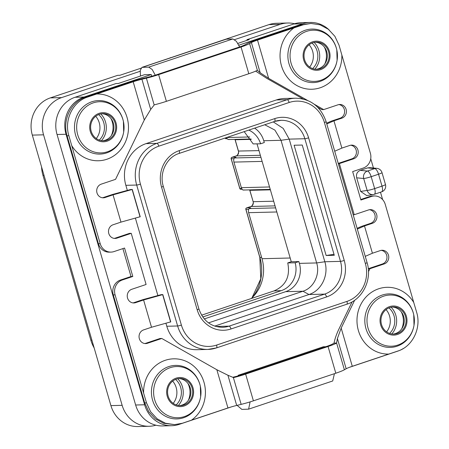<?xml version="1.0" encoding="UTF-8"?>
<svg xmlns="http://www.w3.org/2000/svg" width="449" height="449" viewBox="0 0 449 449"><rect width="100%" height="100%" fill="white"/><g stroke="black" fill="none" stroke-linecap="round" stroke-linejoin="round"><path stroke-width="0.67" d="M94.15 347.913A33.321 30.852 -91.4 0 1 90.844 340.162L42.964 175.357A33.321 30.852 -91.4 0 1 41.577 166.966M172.669 381.117A16.658 15.423 -91.4 0 1 173.224 403.37M386.061 309.608A16.658 15.423 -91.4 0 1 386.611 331.862M309.12 44.782A16.658 15.423 -91.4 0 1 309.675 67.03M95.727 116.291A16.658 15.423 -91.4 0 1 96.282 138.545M135.637 405.004L144.629 404.779A29.752 27.546 88.6 0 0 171.647 425.714L162.656 425.933A29.752 27.546 -91.4 0 1 135.637 405.004L57.045 134.492A29.752 27.546 -91.4 0 1 75.073 97.27L116.067 83.531L118.312 83.475L144.471 74.708L151.218 74.54L151.683 76.257M231.353 406.895L179.162 424.384A29.752 27.546 88.6 0 1 171.647 425.714M238.296 375.864L238.127 375.313L240.395 375.257M237.094 405.352L241.843 409.398L248.611 409.157L250.099 401.9M325.806 346.707L323.319 346.768L238.127 375.313M144.629 404.779L66.037 134.268A29.752 27.546 88.6 0 1 84.058 97.046L151.218 74.54M238.829 45.181L302.705 23.775A29.752 27.546 88.6 0 1 310.22 22.45A29.752 27.546 88.6 0 1 329.1 29.881M370.739 158.688L373.45 168.016M367.647 167.898L369.774 167.657L376.874 168.353A5.949 5.472 95.6 0 0 374.752 168.594L367.394 171.058L360.289 170.362L367.647 167.898L374.752 168.594A5.949 2.161 -108.5 0 1 378.541 174.218A5.949 0.617 -16.2 0 0 382.004 172.612A5.949 5.949 0 0 0 376.874 168.353M356.686 177.815L360.648 191.442L367.142 190.421A5.949 5.534 81.1 0 0 373.321 194.535A5.949 5.949 0 0 0 374.286 194.299A5.949 2.161 71.5 0 0 374.646 188.602A5.949 0.617 163.8 0 1 367.142 190.421L363.679 178.5A5.949 5.472 95.6 0 1 367.394 171.058A5.949 2.161 -108.5 0 1 371.183 176.682L374.646 188.602L382.004 186.139L378.541 174.218L371.183 176.682A5.949 0.617 163.8 0 1 363.679 178.5L356.686 177.815C355.934 174.223 357.135 171.737 360.289 170.362M381.644 191.835L381.644 191.835A5.949 5.949 0 0 0 385.466 184.533A5.949 0.617 -16.2 0 1 382.004 186.139A5.949 2.161 71.5 0 1 381.644 191.835L374.286 194.299A5.949 2.161 71.5 0 1 374.157 194.333A5.949 5.534 81.1 0 1 373.321 194.535L366.715 195.573L360.648 191.442M380.483 192.223L382.627 199.603M349.305 367.366L397.808 351.118A29.752 27.546 88.6 0 0 403.499 348.413M127.336 190.415L125.855 185.314A33.321 30.852 -91.4 0 1 146.043 143.629L276.388 99.947A33.321 30.852 -91.4 0 1 284.806 98.46L295.638 98.191A33.321 30.852 88.6 0 0 287.22 99.678L156.875 143.36A33.321 30.852 88.6 0 0 136.687 185.044L177.63 325.985A33.321 30.852 88.6 0 0 207.893 349.429A33.321 30.852 88.6 0 0 216.311 347.947A2.975 1.083 71.5 0 0 216.429 347.924L346.78 304.242A2.975 1.083 71.5 0 1 346.656 304.265M216.609 345.073L346.959 301.397A30.347 28.096 88.6 0 0 365.34 263.428L324.397 122.493A30.347 28.096 88.6 0 0 289.167 102.49L158.823 146.172A30.347 28.096 88.6 0 0 140.436 184.135L181.385 325.076A30.347 28.096 88.6 0 0 216.609 345.073A2.975 1.083 71.5 0 1 216.429 347.924L207.893 349.429L197.06 349.698A33.321 30.852 -91.4 0 1 166.798 326.255L165.945 323.308M157.88 295.549L135.402 218.169M187.884 383.351A18.684 17.298 -91.4 0 1 188.311 400.385M110.948 118.519A18.684 17.298 -91.4 0 1 111.369 135.553M324.335 47.01A18.684 17.298 -91.4 0 1 324.762 64.044M401.277 311.842A18.684 17.298 -91.4 0 1 401.698 328.876M98.426 243.773L100.222 243.728A11.899 11.017 88.6 0 0 111.032 252.102L109.236 252.147A11.899 11.017 88.6 0 1 98.426 243.773L67.081 135.794C62.097 120.13 71.082 101.569 85.826 97.085L131.377 81.813A16.658 1.723 -16.2 0 1 143.629 78.278L148.086 77.2A11.899 1.229 163.8 0 0 156.836 74.674L239.25 47.061A11.899 1.229 163.8 0 0 245.367 44.603L247.152 43.587A16.658 1.723 -16.2 0 1 255.717 40.146L301.318 24.869L310.933 23.449L303.131 24.824L294.005 27.872A33.394 30.919 88.6 0 0 283.01 70.044A33.394 30.919 88.6 0 0 320.221 87.763A33.394 30.919 88.6 0 0 341.863 55.042L370.38 153.199A11.899 11.017 88.6 0 1 363.168 168.083L352.656 171.608L360.912 200.024L371.424 196.499A11.899 11.017 88.6 0 1 374.432 195.972A11.899 11.017 88.6 0 1 385.236 204.346L413.754 302.486A33.394 30.919 88.6 0 0 378.63 288.797A33.394 30.919 88.6 0 0 357.404 326.097A33.394 30.919 88.6 0 0 388.778 354.076L397.904 351.028C412.592 346.544 421.577 327.983 416.65 312.319L413.754 302.491M255.666 71.127L266.824 78.384L303.092 98.976M317.735 107.289L321.888 109.646L323.684 109.601L338.007 104.802A6.993 6.471 -91.4 0 1 339.77 104.488A6.993 6.471 -91.4 0 1 346.331 110.353A6.993 6.471 -91.4 0 1 341.885 118.154L340.089 118.199L332.148 120.86A4.759 0.494 -16.2 0 0 330.284 121.561L326.563 123.189M338.877 104.578A6.993 6.471 -91.4 0 1 344.591 110.881A6.993 6.471 -91.4 0 1 340.089 118.199M350.68 145.212A6.993 6.471 -91.4 0 1 356.399 151.515A6.993 6.471 -91.4 0 1 351.893 158.834L338.249 163.408M369.42 209.717A6.993 6.471 -91.4 0 1 375.134 216.014A6.993 6.471 -91.4 0 1 370.633 223.338L362.691 225.999A4.759 0.494 -16.2 0 0 360.833 226.694L357.107 228.322M381.223 250.346A6.993 6.471 -91.4 0 1 386.943 256.648A6.993 6.471 -91.4 0 1 382.436 263.967L368.275 268.715M352.089 301.863L339.377 328.112C336.75 333.5 334.982 338.394 334.084 342.806L334.017 343.165L336.587 342.952L344.383 369.774L346.168 368.764L337.395 338.563L341.178 328.067L354.665 300.218M374.432 195.972L372.631 196.017A11.899 11.017 88.6 0 0 369.628 196.544L371.424 196.499M360.766 199.513L369.628 196.544M144.791 343.536A6.993 6.471 88.6 0 0 145.661 343.317L159.979 338.518L161.78 338.473L147.457 343.272A6.993 6.471 -91.4 0 1 145.689 343.58A6.993 6.471 -91.4 0 1 139.134 337.721A6.993 6.471 -91.4 0 1 143.579 329.914L151.515 327.254L143.59 299.977L135.654 302.637A6.993 6.471 -91.4 0 1 133.886 302.952A6.993 6.471 -91.4 0 1 127.325 297.086A6.993 6.471 -91.4 0 1 131.77 289.285L146.093 284.481L131.237 233.334L129.435 233.379L115.112 238.183L116.914 238.138A6.993 6.471 -91.4 0 1 115.146 238.447A6.993 6.471 -91.4 0 1 108.585 232.582A6.993 6.471 -91.4 0 1 113.03 224.781L120.972 222.12L140.206 216.727L132.281 189.45L113.047 194.844L120.972 222.12M151.515 327.254L170.755 321.86L162.824 294.583L161.281 294.623L144.135 299.309A4.759 0.494 -16.2 0 0 141.794 300.022L133.853 302.682L135.654 302.637M132.983 302.907A6.993 6.471 88.6 0 0 133.853 302.682M114.242 238.402A6.993 6.471 88.6 0 0 115.112 238.183M132.281 189.45L130.423 189.568L113.591 194.176A4.759 0.494 -16.2 0 0 111.251 194.888L103.309 197.549L105.105 197.504A6.993 6.471 -91.4 0 1 103.343 197.813A6.993 6.471 -91.4 0 1 96.782 191.953A6.993 6.471 -91.4 0 1 101.227 184.146L115.55 179.347L144.286 120.006L150.701 109.444L154.293 104.836A16.658 1.723 163.8 0 0 166.394 101.339L248.808 73.726A16.658 1.723 163.8 0 0 257.311 70.319L260.173 72.76L251.401 42.56A11.899 1.229 163.8 0 1 257.513 40.101L294.011 27.872M102.439 197.768A6.993 6.471 88.6 0 0 103.309 197.549M161.78 338.473L216.839 369.735L227.924 375.246L236.696 405.447A11.899 1.229 -16.2 0 0 227.946 407.973L191.454 420.202A33.394 30.919 88.6 0 0 202.448 378.03A33.394 30.919 88.6 0 0 165.238 360.311A33.394 30.919 88.6 0 0 143.601 393.027L146.497 402.848L150.623 411.767L157.161 418.805L165.434 423.244L174.577 424.625L163.627 423.289L155.354 418.85L148.815 411.812L144.679 402.893L113.288 294.92A11.899 11.017 -91.4 0 1 120.495 280.03L131.007 276.511L122.903 248.6M334.432 373.68L332.709 380.976L248.611 409.157M237.852 43.418L249.184 39.619L246.939 39.675L293.719 23.999A29.752 27.546 -91.4 0 1 301.234 22.675L310.22 22.45M155.275 75.185L152.205 69.522L148.742 67.126L141.968 67.367L226.066 39.181L232.835 38.945L236.382 41.319L239.637 46.926M141.968 67.367L140.245 70.274L140.453 76.055M246.939 39.675L247.124 40.309M116.914 238.138L131.237 233.334M162.824 294.583L143.59 299.977M227.924 375.246L233.547 377.62A16.658 1.723 -16.2 0 0 245.642 374.124L328.062 346.505A16.658 1.723 -16.2 0 0 336.559 343.098M388.772 354.076L352.285 366.305A11.899 1.229 -16.2 0 0 346.168 368.764M344.383 369.774A16.658 1.723 163.8 0 1 335.818 373.214L253.404 400.834A16.658 1.723 163.8 0 1 241.152 404.369L236.696 405.447M174.577 424.625L182.412 423.244L191.459 420.197M368.472 271.696L369.914 268.727L368.281 268.766M337.395 338.563L336.587 342.952M369.914 268.727L384.237 263.922L382.436 263.967M365.256 256.357L372.417 253.23L380.354 250.57A6.993 6.471 -91.4 0 1 382.121 250.256A6.993 6.471 -91.4 0 1 388.682 256.121A6.993 6.471 -91.4 0 1 384.237 263.922M338.31 163.616L339.371 163.588L354.227 214.734L368.55 209.936A6.993 6.471 -91.4 0 1 370.318 209.627A6.993 6.471 -91.4 0 1 376.874 215.486A6.993 6.471 -91.4 0 1 372.429 223.293L364.493 225.954L357.331 229.08M354.227 214.734L353.167 214.762M339.371 163.588L353.689 158.789L351.893 158.834M334.707 151.223L341.874 148.097L349.81 145.437A6.993 6.471 -91.4 0 1 351.578 145.122A6.993 6.471 -91.4 0 1 358.134 150.987A6.993 6.471 -91.4 0 1 353.689 158.789M326.782 123.946L333.944 120.815L341.885 118.154M307.397 100.352L268.625 78.339L260.173 72.76M314.244 104.241L323.684 109.601M88.694 96.687L87.639 97.04C72.884 101.53 63.898 120.085 68.893 135.75L71.711 145.583A33.394 30.919 88.6 0 0 106.834 159.272A33.394 30.919 88.6 0 0 128.06 121.971A33.394 30.919 88.6 0 0 96.687 93.993L88.694 96.687M96.687 93.998L133.179 81.769A11.899 1.229 163.8 0 1 141.929 79.243L146.385 78.165A16.658 1.723 -16.2 0 0 158.632 74.629L241.046 47.016A16.658 1.723 -16.2 0 0 249.61 43.57L251.401 42.56M105.105 197.504L113.047 194.844M132.146 189.613L140.071 216.895M143.601 393.027L115.084 294.875L113.288 294.92M111.032 252.102A11.899 11.017 88.6 0 0 114.04 251.569L124.553 248.05L132.803 276.466L122.296 279.985A11.899 11.017 88.6 0 0 115.084 294.875M100.222 243.728L71.711 145.583M334.017 343.165L332.378 344.091A11.899 1.229 163.8 0 1 326.26 346.549L243.846 374.169A11.899 1.229 163.8 0 1 235.096 376.694L232.717 377.272M372.417 253.23L364.493 225.954M333.944 120.815L341.874 148.097M341.863 55.047L339.051 45.22L334.887 36.307L328.337 29.264L320.064 24.824L310.933 23.449M312.813 42.773A13.565 12.561 -91.4 0 1 316.236 42.167A13.565 12.561 -91.4 0 1 328.965 53.543A13.565 12.561 -91.4 0 1 320.339 68.686A13.565 12.561 -91.4 0 1 316.915 69.292A13.565 12.561 -91.4 0 1 304.186 57.915A13.565 12.561 -91.4 0 1 312.813 42.773M315.338 42.223A13.565 12.561 -91.4 0 1 327.231 54.071A13.565 12.561 -91.4 0 1 318.543 68.731A13.565 12.561 88.6 0 1 316.012 69.275M392.28 307.049A13.565 12.561 88.6 0 1 404.173 318.897A13.565 12.561 88.6 0 1 395.479 333.556A13.565 12.561 -91.4 0 1 392.954 334.107M389.749 307.599A13.565 12.561 88.6 0 0 381.128 322.741A13.565 12.561 88.6 0 0 393.852 334.118A13.565 12.561 88.6 0 0 397.281 333.512A13.565 12.561 88.6 0 0 405.902 318.369A13.565 12.561 88.6 0 0 393.178 306.993A13.565 12.561 88.6 0 0 389.749 307.599M183.888 405.02A13.565 12.561 -91.4 0 1 180.464 405.627A13.565 12.561 -91.4 0 1 167.735 394.25A13.565 12.561 -91.4 0 1 176.362 379.108A13.565 12.561 -91.4 0 1 179.785 378.501A13.565 12.561 -91.4 0 1 192.514 389.878A13.565 12.561 -91.4 0 1 183.888 405.02M178.887 378.558A13.565 12.561 88.6 0 1 190.78 390.406A13.565 12.561 88.6 0 1 182.092 405.065A13.565 12.561 -91.4 0 1 179.561 405.615M132.803 276.466L131.007 276.511M101.951 113.732A13.565 12.561 -91.4 0 1 113.844 125.58A13.565 12.561 -91.4 0 1 105.15 140.24A13.565 12.561 88.6 0 1 102.625 140.784M106.952 140.195A13.565 12.561 88.6 0 0 115.573 125.052A13.565 12.561 88.6 0 0 102.849 113.676A13.565 12.561 88.6 0 0 99.42 114.282A13.565 12.561 88.6 0 0 90.793 129.424A13.565 12.561 88.6 0 0 103.523 140.801A13.565 12.561 88.6 0 0 106.952 140.195M170.614 322.028L162.69 294.752M214.695 326.109L308.979 294.516C321.439 290.716 329.038 275.018 324.84 261.761L289.212 139.123L283.196 128.397L273.267 121.898M326.137 255.487L334.281 255.285L302.25 145.038L294.106 145.24L326.137 255.487L334.005 254.353M208.51 322.882L302.957 291.233C313.716 287.955 320.283 274.39 316.657 262.94L281.023 140.301L274.883 130.081L264.736 124.755M248.813 130.092A22.607 20.935 -91.4 0 1 260.611 143.787L264.293 142.552L263.765 140.733A22.607 20.935 88.6 0 0 254.645 128.139M204.267 318.947L285.693 291.659A22.607 20.935 88.6 0 0 299.393 263.372L298.866 261.554L291.266 261.739L257.019 143.848M202.735 316.966L281.355 290.621A22.607 20.935 -91.4 0 0 295.184 262.788L287.747 262.923L291.266 261.739M298.866 261.554L295.184 262.788M244.194 131.641L253.174 143.921L260.611 143.787M287.747 262.923C290.424 276.449 285.833 285.788 273.969 290.93L281.355 290.621M201.59 315.181L273.969 290.93M251.277 298.534A37.486 34.708 88.6 0 0 261.992 258.708L248.623 212.674C248.174 210.469 248.426 209.088 249.38 208.538L250.705 207.786L246.658 207.887L250.862 206.478A3.805 3.525 88.6 0 0 253.169 201.713L249.869 190.348A3.805 3.525 88.6 0 0 249.7 189.882M252.276 297.592A42.245 39.114 88.6 0 0 259.904 257.457L245.94 209.38A1.19 1.1 -91.4 0 1 246.658 207.887A1.19 0.432 71.5 0 0 246.613 207.898A1.19 1.19 0 0 0 245.844 209.357L245.917 209.29M246.552 207.932A1.19 0.432 71.5 0 1 246.613 207.898L250.817 206.489A1.19 0.432 71.5 0 1 250.862 206.478L275.041 205.878M239.839 188.378L239.861 188.462A1.19 1.1 88.6 0 0 240.945 189.304L242.146 189.27M241.635 188.423L239.861 188.462L231.246 158.8A1.19 1.1 -91.4 0 1 231.965 157.313L236.168 155.904A3.805 3.525 88.6 0 0 238.475 151.139L235.175 139.774A3.805 3.525 88.6 0 0 235.04 139.381M231.858 157.352A1.19 0.432 71.5 0 1 231.914 157.318A1.19 0.432 71.5 0 1 231.965 157.313L236.011 157.212L234.687 157.958C233.733 158.508 233.48 159.889 233.923 162.1L241.354 187.671L269.546 186.969M225.14 138.023A1.19 1.1 88.6 0 0 226.178 138.747L227.228 138.719M229.119 139.398C228.064 139.723 227.205 139.106 226.543 137.54M243.964 189.899C243.004 190.432 242.134 189.691 241.354 187.671M177.703 378.743A18.684 17.298 -91.4 0 1 178.371 405.486M175.559 379.411A16.658 15.423 -91.4 0 1 176.193 404.931M100.767 113.917A18.684 17.298 -91.4 0 1 101.429 140.66M98.617 114.579A16.658 15.423 -91.4 0 1 99.251 140.105M314.154 42.408A18.684 17.298 -91.4 0 1 314.822 69.152M312.01 43.07A16.658 15.423 -91.4 0 1 312.644 68.596M391.096 307.234A18.684 17.298 -91.4 0 1 391.758 333.977M388.946 307.902A16.658 15.423 -91.4 0 1 389.58 333.422M140.127 71.284L61.586 97.607A29.752 27.546 88.6 0 0 43.559 134.829L122.15 405.335A29.752 27.546 88.6 0 0 149.169 426.269A29.752 27.546 88.6 0 0 155.893 425.197M294.51 23.746A29.752 27.546 88.6 0 0 287.747 23.011A29.752 27.546 88.6 0 0 280.232 24.336L234.625 39.619M55.783 125.737A19.038 17.629 88.6 0 0 55.732 126.231L55.788 126.236M43.559 134.829L32.322 135.104A29.752 27.546 -91.4 0 1 50.35 97.882L117.627 75.342L119.872 75.286L140.947 68.22M280.232 24.336L268.996 24.616L170.233 57.893M32.322 135.104L110.914 405.615A29.752 27.546 -91.4 0 0 137.933 426.55L149.169 426.269M268.996 24.616A29.752 27.546 -91.4 0 1 276.511 23.286L287.747 23.011M170.182 57.725L170.772 57.713M90.844 340.162L91.893 340.14M42.964 175.357L44.008 175.329M293.719 23.999L302.705 23.775M75.073 97.27L84.058 97.046M57.045 134.492L66.037 134.268M142.445 67.283L226.543 39.102M232.835 38.945L148.742 67.126M365.34 263.428A2.975 0.309 -16.2 0 0 367.074 262.626L326.131 121.69C320.811 106.593 310.646 98.758 295.638 98.191M324.397 122.493A2.975 0.309 -16.2 0 0 326.131 121.69M161.545 187.104A29.157 26.996 -91.4 0 1 179.207 150.628L274.76 118.609A29.157 26.996 -91.4 0 1 308.603 137.821L344.237 260.459A29.157 26.996 -91.4 0 1 326.569 296.941L231.016 328.96A29.157 26.996 -91.4 0 1 197.173 309.743L161.545 187.104A2.975 0.309 -16.2 0 0 163.279 186.301C159.013 172.871 166.848 157.105 179.028 153.474A2.975 1.083 71.5 0 1 178.91 153.496M181.385 325.076A2.975 0.309 163.8 0 1 177.63 325.985L166.798 326.255M346.959 301.397A2.975 1.083 71.5 0 1 346.78 304.242C362.68 299.399 372.417 279.474 367.074 262.626M125.855 185.314L136.687 185.044A2.975 0.309 163.8 0 0 140.436 184.135M158.823 146.172A2.975 1.083 -108.5 0 0 156.875 143.36L146.043 143.629M276.388 99.947L287.22 99.678A2.975 1.083 -108.5 0 1 289.167 102.49M145.661 343.317L147.457 343.272M372.429 223.293L370.633 223.338M87.639 97.04L85.826 97.085M303.131 24.824L301.318 24.869M216.839 369.735L227.946 407.973M133.179 81.769L144.286 120.006M233.362 377.542L241.152 404.369M245.642 374.124L253.404 400.834M328.062 346.505L335.818 373.214M352.285 366.305L341.178 328.067M268.625 78.339L257.513 40.101M249.61 43.57L257.406 70.398M241.046 47.016L248.808 73.726M158.632 74.629L166.394 101.339M146.385 78.165L154.175 104.987M141.929 79.243L150.701 109.444M305.225 30.263A26.766 24.779 88.6 0 0 289.01 63.747A26.766 24.779 88.6 0 0 320.081 81.387A26.766 24.779 88.6 0 0 337.064 60.525L337.104 60.289A25.604 23.702 88.6 0 0 336.851 50.148A25.604 23.702 88.6 0 0 306.645 31.346A25.604 23.702 88.6 0 0 291.132 63.376A25.604 23.702 88.6 0 0 320.855 80.253A25.604 23.702 88.6 0 0 337.104 60.289L336.801 49.918A26.766 24.779 88.6 0 0 305.225 30.263M320.614 69.629A14.553 13.476 88.6 0 0 329.431 51.422A14.553 13.476 88.6 0 0 312.538 41.83A14.553 13.476 88.6 0 0 303.72 60.037A14.553 13.476 88.6 0 0 320.614 69.629M389.474 306.656A14.553 13.476 88.6 0 0 380.657 324.863A14.553 13.476 88.6 0 0 397.556 334.454A14.553 13.476 88.6 0 0 406.373 316.248A14.553 13.476 88.6 0 0 389.474 306.656M383.586 296.172A25.604 23.702 88.6 0 0 368.073 328.202A25.604 23.702 88.6 0 0 397.792 345.079A25.604 23.702 88.6 0 0 414.04 325.121A25.604 23.702 88.6 0 0 413.787 314.974A25.604 23.702 88.6 0 0 383.586 296.172M397.017 346.218A26.766 24.779 88.6 0 0 414.006 325.351L413.742 314.749A26.766 24.779 88.6 0 0 382.166 295.088A26.766 24.779 88.6 0 0 365.952 328.578A26.766 24.779 88.6 0 0 397.017 346.218M183.63 417.727A26.766 24.779 88.6 0 0 200.613 396.86L200.652 396.63A25.604 23.702 88.6 0 0 200.4 386.482A25.604 23.702 88.6 0 0 170.193 367.68A25.604 23.702 88.6 0 0 154.686 399.711A25.604 23.702 88.6 0 0 184.404 416.588A25.604 23.702 88.6 0 0 200.652 396.63L200.349 386.258A26.766 24.779 88.6 0 0 168.773 366.597A26.766 24.779 88.6 0 0 152.559 400.087A26.766 24.779 88.6 0 0 183.63 417.727M176.087 378.165A14.553 13.476 88.6 0 0 167.269 396.372A14.553 13.476 88.6 0 0 184.163 405.963A14.553 13.476 88.6 0 0 192.98 387.756A14.553 13.476 88.6 0 0 176.087 378.165M146.497 402.848L144.679 402.893M122.296 279.985L120.495 280.03M68.893 135.75L67.081 135.794M107.221 141.138A14.553 13.476 88.6 0 0 116.038 122.931A14.553 13.476 88.6 0 0 99.145 113.339A14.553 13.476 88.6 0 0 90.328 131.546A14.553 13.476 88.6 0 0 107.221 141.138M107.463 151.762A25.604 23.702 88.6 0 0 123.711 131.804A25.604 23.702 88.6 0 0 123.458 121.657A25.604 23.702 88.6 0 0 93.257 102.855A25.604 23.702 88.6 0 0 77.744 134.885A25.604 23.702 88.6 0 0 107.463 151.762M91.837 101.771A26.766 24.779 88.6 0 0 75.617 135.256A26.766 24.779 88.6 0 0 106.688 152.896A26.766 24.779 88.6 0 0 123.677 132.034L123.413 121.426A26.766 24.779 88.6 0 0 91.837 101.771M179.207 150.628A2.975 1.083 71.5 0 1 179.028 153.474L274.58 121.455A2.975 1.083 71.5 0 1 274.462 121.477M274.76 118.609A2.975 1.083 71.5 0 1 274.58 121.455L281.074 120.31A26.182 24.24 -91.4 0 1 304.854 138.73L340.482 261.369A26.182 24.24 -91.4 0 1 324.621 294.123L229.069 326.148A26.182 24.24 -91.4 0 1 222.457 327.31C211.013 326.956 203.161 320.833 198.907 308.94L163.279 186.301M274.687 121.404A26.182 24.24 -91.4 0 1 281.074 120.31M308.603 137.821A2.975 0.309 163.8 0 1 304.854 138.73L289.212 139.123L281.023 140.301L263.765 140.733M344.237 260.459A2.975 0.309 163.8 0 1 340.482 261.369L324.84 261.761L316.657 262.94L299.393 263.372M326.569 296.941A2.975 1.083 -108.5 0 0 324.621 294.123L308.979 294.516L302.957 291.233L285.693 291.659M231.016 328.96A2.975 1.083 -108.5 0 0 229.069 326.148L215.857 326.474M197.173 309.743A2.975 0.309 -16.2 0 0 198.907 308.94M276.808 211.973L248.623 212.674M261.992 258.708L290.183 258.007M275.624 207.887L249.38 208.538M259.881 257.372L261.615 257.412M248.724 209.307L245.844 209.357L259.814 257.434L260.785 278.801L251.979 297.878M250.772 206.512A1.19 0.432 71.5 0 1 250.817 206.489C252.024 207.219 254.072 201.668 253.079 201.696L273.682 201.208M253.146 201.629L249.779 190.331L270.377 189.837M234.024 158.733L231.224 158.71M236.079 155.932A1.19 0.432 71.5 0 1 236.123 155.91A1.19 0.432 71.5 0 1 236.168 155.904L260.347 155.298M238.453 151.049L258.989 150.628M240.945 189.304A1.19 1.19 0 0 1 239.772 188.445L231.151 158.778A1.19 1.19 0 0 1 231.914 157.318L236.123 155.91C237.33 156.645 239.379 151.094 238.385 151.117L235.085 139.751L251.255 139.37M226.588 137.54L249.723 136.962M225.291 137.972L226.728 137.938M260.925 157.307L234.687 157.958M262.115 161.399L233.923 162.1M61.586 97.607L50.35 97.882M122.15 405.335L110.914 405.615M385.466 184.533L382.004 172.612M249.779 190.331L249.622 189.888M235.085 139.751L234.956 139.381M225.067 138.051A1.19 1.19 0 0 0 226.178 138.747M228.62 139.538L251.036 138.982M243.47 190.039L270.242 189.371"/></g></svg>
